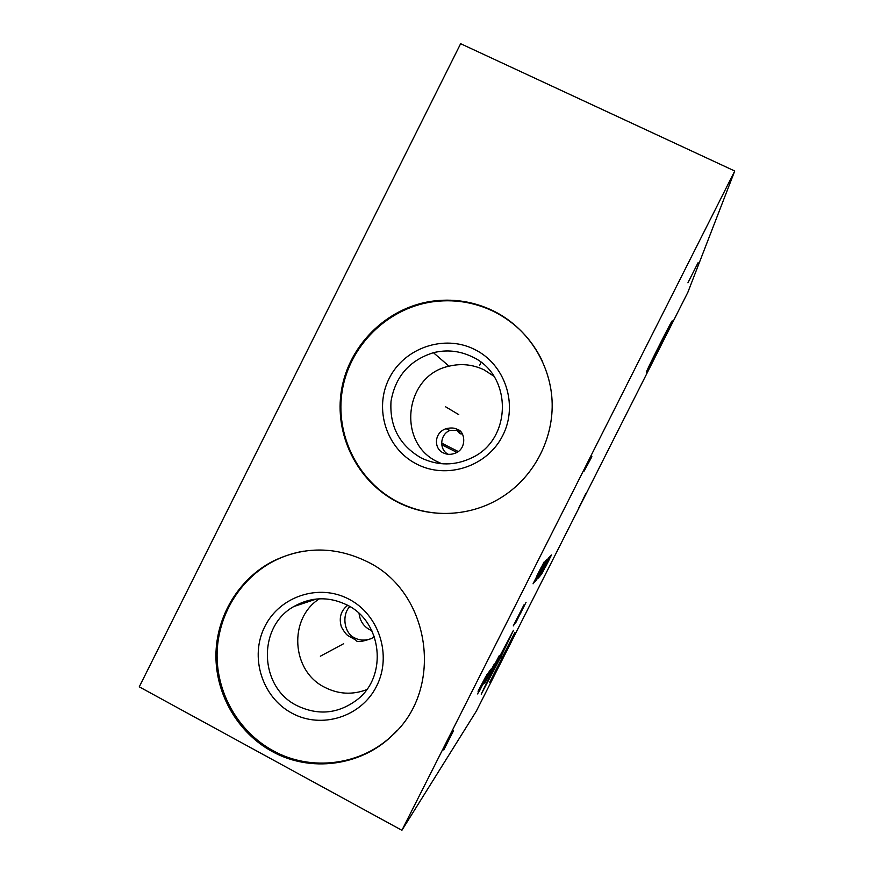 <?xml version="1.0" encoding="UTF-8"?>
<svg xmlns="http://www.w3.org/2000/svg" width="874" height="874" viewBox="0 0 874 874"><rect width="100%" height="100%" fill="white"/><g stroke="black" fill="none" stroke-linecap="round" stroke-linejoin="round"><path stroke-width="1.31" d="M687.849 292.331L734.739 171.009L460.631 43.7L139.261 686.833L401.898 830.3L476.341 711.13L687.849 292.331M734.739 171.009L401.898 830.3M671.975 321.403L671.866 321.687C669.702 327.357 644.848 376.519 646.443 371.953L646.629 371.461C648.781 365.802 674.52 314.957 671.975 321.403M514.95 632.317L489.669 682.386L514.95 632.317M493.22 310.816C526.749 327.269 549.986 362.317 552.051 400.216C554.029 438.103 534.604 476.013 502.758 496.563C471.425 517.004 429.789 518.959 397.211 501.96C357.018 481.345 333.912 434.367 341.526 389.815C349.032 345.241 386.297 308.194 430.991 301.355C452.677 298.187 473.424 301.344 493.22 310.816M367.222 561.687C430.412 591.764 444.811 688.341 392.328 735.395C360.809 766.301 310.106 772.758 271.956 751.378C237.815 732.685 215.725 694.557 215.922 655.402C216.195 616.246 238.668 578.959 272.764 561.305C304.043 546.152 335.529 546.272 367.222 561.687M458.686 430.194L449.946 430.467C440.092 434.05 438.693 449.509 448.144 454.283M349.862 606.556L349.032 607.463C341.985 615.504 344.006 633.18 354.68 637.922C359.869 640.642 365.616 640.784 371.931 638.326M371.843 630.7L369.844 629.783C363.606 626.429 360.001 620.977 359.05 613.428M374.17 636.228L371.832 638.402C361.858 641.953 356.516 642.51 355.794 640.063L348.344 635.835C346.519 634.95 344.192 631.957 341.363 626.855C338.751 617.809 340.849 610.642 347.666 605.343L347.677 605.321M319.392 598.81C288.278 618.464 291.282 670.948 324.636 687.27C338.336 694.273 352.353 695.059 366.676 689.652M293.806 606.545C311.242 596.745 329.05 596.265 347.229 605.081C382.004 621.775 388.023 675.733 357.521 699.44C338.511 713.85 318.256 715.882 296.778 705.526C258.966 686.975 257.284 626.647 293.806 606.545L316.464 599.018M349.01 599.203C319.086 583.22 279.767 596.177 264.811 626.582C249.418 656.745 261.916 697.201 291.807 713.108C321.457 729.462 361.366 716.942 376.585 686.166C392.24 655.62 379.152 614.728 349.01 599.203M303.824 551.166C293.282 552.925 283.263 556.246 273.759 561.13C239.76 578.73 217.353 615.908 217.08 654.943C216.883 693.978 238.919 731.997 272.961 750.624C311.002 771.95 361.552 765.504 392.972 734.695L397.222 730.38M457.375 429.429C465.318 431.199 467.098 449.039 455.201 453.191C450.995 454.819 447.029 454.72 443.304 452.885C433.712 448.843 433.81 432.608 446.09 428.697C450.875 427.55 454.644 427.801 457.375 429.429M493.897 376.224L484.141 369.888C472.878 364.491 461.177 363.256 449.017 366.195C404.367 375.361 396.381 443.227 437.874 461.953L441.873 463.766M433.417 352.692C446.756 349.447 459.615 350.791 471.971 356.712C512.459 374.553 512.557 439.109 471.938 457.747C454.928 465.886 437.994 465.951 421.137 457.921C399.516 445.303 389.476 426.425 391.017 401.297C395.343 376.497 409.469 360.296 433.417 352.692L449.017 366.195M474.484 349.382C444.058 334.097 404.214 347.863 389.149 378.497C373.635 408.901 386.461 448.952 416.832 464.16C446.975 479.815 487.43 466.476 502.769 435.471C518.555 404.684 505.128 364.207 474.484 349.382M542.776 362.011C532.113 339.396 515.704 322.517 493.559 311.395C473.817 301.945 453.147 298.81 431.527 301.967C386.964 308.773 349.797 345.711 342.324 390.154C334.731 434.564 357.761 481.41 397.845 501.96C415.052 510.678 433.351 514.447 452.754 513.267M441.698 444.691L456.84 452.382M441.61 443.085L458.184 451.497M462.39 434.072L459.538 433.449L456.556 429.669M458.074 429.997L460.576 433.843M658.745 346.465L659.859 347.011M501.851 657.117L502.943 657.696M494.214 666.818L481.224 694.174L500.321 657.893L513.497 630.263L494.214 666.818M494.171 669.014L503.238 651.512M491.996 672.587L501.949 652.998L492.947 671.166M501.195 654.091L490.467 674.859M498.322 658.209L488.304 678.049M497.514 659.378L491.166 672.39M499.382 655.38L488.839 675.821M489.724 674.51L496.552 660.755M487.539 677.732L484.578 683.577M488.446 675.263L494.345 663.934M488.358 674.597L485.529 680.693M483.934 683.031L490.62 669.287L482.961 684.462M479.214 691.542L489.538 670.85M488.588 672.215L480.787 687.652M478.449 692.284L477.608 693.923L478.449 692.284M479.007 690.274L486.916 674.608M485.463 677.131L478.045 691.29M515.868 622.485L526.072 602.273M520.456 613.548L520.882 612.991M514.589 624.167L519.353 614.957M514.12 624.801L523.985 604.852L513.278 625.904M545.66 566.669L549.353 559.371M551.483 554.968L541.377 574.622L551.483 554.968M550.085 556.301L540.449 575.649L550.631 555.777M549.517 556.836L539.466 576.742M539.804 576.37L539.138 577.113M538.286 578.053L548.511 557.798M536.428 580.107L546.927 559.294M544.972 562.714L535.445 581.188L544.972 562.714M545.616 560.551L534.396 582.346L545.616 560.551M533.064 583.821L544.065 562.026M541.093 567.565L536.876 575.911M453.551 730.664L443.763 749.958M447.575 742.19L447.138 742.856M687.936 282.794L698.064 262.724M585.82 493.613L578.872 507.75M584.094 471.152L591.884 456.676M445.631 406.814L458.774 414.637M320.376 656.199L343.668 643.701M313.056 600.154L313.427 599.4M272.764 561.305L273.759 561.13M392.328 735.395L392.972 734.695M446.09 428.697L449.946 430.467M430.991 301.355L431.527 301.967M479.75 365.135L481.115 362.404"/></g></svg>

